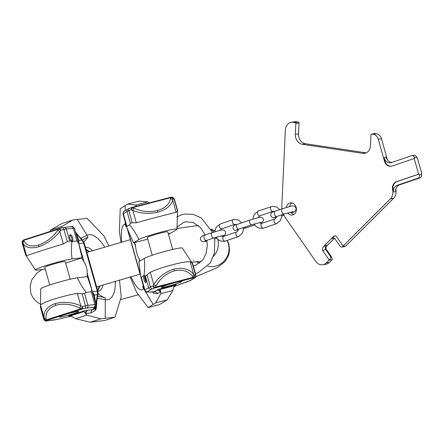 <?xml version="1.0" encoding="UTF-8"?>
<svg xmlns="http://www.w3.org/2000/svg" width="444" height="444" viewBox="0 0 444 444"><rect width="100%" height="100%" fill="white"/><g stroke="black" fill="none" stroke-linecap="round" stroke-linejoin="round"><path stroke-width="0.67" d="M322.816 250.805L329.171 259.918C330.597 258.846 330.996 257.625 330.369 256.249L325.463 249.217L322.816 250.805C322.072 249.167 322.355 247.691 323.67 246.37L333.638 236.424A2.686 2.192 -99.7 0 1 334.654 235.886A2.686 2.192 -99.7 0 1 336.752 236.896L343.129 246.037L343.639 245.954L343.09 246.498L345.26 246.126L346.32 245.493L393.623 198.29A8.958 7.309 80.3 0 0 396.07 191.486A7.165 5.844 -99.7 0 1 396.098 190.426L395.648 189.999M395.798 189.266A7.165 5.844 -99.7 0 0 395.959 189.943M343.129 246.037L390.431 198.834A8.958 7.309 -99.7 0 0 392.879 192.036A7.165 5.844 80.3 0 1 392.907 190.976L392.768 190.493A7.165 5.844 -99.7 0 1 396.381 181.718L418.609 174.148L414.185 158.502L414.696 158.419L414.452 157.559A2.686 2.192 -99.7 0 0 411.915 155.616L414.08 155.245A2.686 2.192 -99.7 0 1 416.622 157.187L416.861 158.047L417.371 157.959L421.8 173.598L421.312 173.765M374.558 133.622A0.894 0.733 -99.7 0 1 374.936 133.555L376.545 133.799A6.716 5.483 -99.7 0 1 381.446 138.656L387.446 159.851M414.185 158.502L391.952 166.078A7.165 5.844 -99.7 0 1 391.22 166.267A7.165 5.844 -99.7 0 1 384.454 161.094L378.255 139.205A6.716 5.483 -99.7 0 0 373.354 134.343L371.745 134.105A0.894 0.733 -99.7 0 0 370.968 134.876L370.468 145.604A8.958 7.309 80.3 0 1 364.629 153.33A8.958 7.309 80.3 0 1 362.709 153.347L302.27 144.283A8.958 7.309 80.3 0 1 295.332 134.332L298.523 133.788A8.958 7.309 -99.7 0 0 305.461 143.734L365.9 152.803A8.958 7.309 -99.7 0 0 366.189 152.836M298.523 133.788L299.023 123.06A0.894 0.733 -99.7 0 0 298.329 122.067L296.309 121.761A8.958 7.309 -99.7 0 0 294.383 121.778L291.192 122.328A8.958 7.309 -99.7 0 0 285.353 130.053L281.873 204.95A17.915 14.613 -99.7 0 0 282.04 208.797M326.174 262.959L329.365 262.415A8.958 7.309 80.3 0 1 325.974 264.208L322.782 264.752A8.958 7.309 -99.7 0 0 326.174 262.959L328.921 260.223A2.686 2.192 -99.7 0 0 329.171 259.918M329.365 262.415L332.112 259.673L328.921 260.223M334.388 238.317L326.862 245.821L326.912 245.243L325.68 247.452L326.101 249.106L331.008 256.138L332.362 259.374A2.686 2.192 80.3 0 1 332.112 259.673M326.862 245.821L325.68 247.935M293.939 214.402A6.161 5.023 80.3 0 1 290.742 212.093M289.621 206.61A6.161 5.023 80.3 0 1 291.974 202.914M286.38 207.448A6.161 5.023 80.3 0 1 289.688 203.025A6.161 5.023 80.3 0 1 290.321 202.864A6.161 5.023 80.3 0 1 296.237 207.692A6.161 5.023 80.3 0 1 293.034 214.841A6.161 5.023 80.3 0 1 292.396 215.001A6.161 5.023 80.3 0 1 287.723 212.887M283.483 214.219A17.915 14.613 -99.7 0 0 285.597 218.109L315.784 261.399A8.958 7.309 -99.7 0 0 322.782 264.752M295.332 134.332L295.832 123.604A0.894 0.733 -99.7 0 0 295.138 122.611L293.118 122.311A8.958 7.309 -99.7 0 0 291.192 122.328M326.912 245.243L325.002 245.571L325.463 249.217L326.101 249.106M334.915 235.864A2.686 2.192 -99.7 0 0 334.149 236.341L331.951 238.528L334.11 238.162M343.09 246.498A2.686 2.192 80.3 0 1 342.074 247.036A2.686 2.192 80.3 0 1 339.976 246.032L335.07 238.994A2.686 2.192 -99.7 0 0 332.972 237.99A2.686 2.192 -99.7 0 0 331.951 238.528M345.26 246.126A2.686 2.192 80.3 0 1 344.244 246.664L342.074 247.036M396.098 190.426L395.587 190.515A7.165 5.844 80.3 0 1 399.495 184.882L420.179 177.833A2.686 2.192 -99.7 0 0 421.534 174.548L421.289 173.687L421.8 173.598M384.454 161.094L384.959 161.011L383.988 157.57L386.158 157.198A7.165 5.844 -99.7 0 0 391.852 162.432M419.364 174.919L419.119 174.059L396.892 181.635A7.165 5.844 -99.7 0 0 393.279 190.404L393.417 190.887A7.165 5.844 80.3 0 1 397.325 185.253L418.009 178.205A2.686 2.192 -99.7 0 0 419.364 174.919L421.534 174.548M384.959 161.011A7.165 5.844 -99.7 0 0 391.469 166.217M383.988 157.57A7.165 5.844 -99.7 0 0 390.753 162.743A7.165 5.844 -99.7 0 0 391.491 162.554L411.638 155.689A2.686 2.192 -99.7 0 1 411.915 155.616M418.609 174.148L419.119 174.059M392.907 190.976L393.417 190.887M216.517 237.862A2.797 1.604 -108.8 0 1 215.834 237.307M26.562 255.794C27.855 254.989 49.328 248.091 63.337 243.984L67.322 241.564L63.914 229.531L60.795 230.253L59.829 231.59C54.018 238.7 47.031 243.739 38.867 246.714C30.919 248.918 25.652 247.813 23.06 243.406L26.562 255.794L25.641 254.956L22.233 242.918L22.611 242.518L23.06 243.406A2.237 1.904 153.1 0 1 24.12 241.247C26.618 245.743 31.496 247.003 38.745 245.027A2.237 0.949 72.2 0 0 38.867 246.714M54.978 303.646A2.237 0.949 72.2 0 0 55.783 305.256C48.662 307.992 45.416 312.482 46.048 318.725L46.187 319.93L81.102 308.713A2.237 0.949 72.2 0 0 81.863 309.146L84.982 308.419A4.479 0.339 -15.8 0 1 86.597 308.108A2.237 2.02 -96.7 0 0 87.918 305.339L94.888 304.523L91.286 291.791L91.753 289.544L87.424 276.651L77.417 277.827A20.102 1.51 164.2 0 0 55.578 283.144A20.102 1.51 164.2 0 0 40.72 288.861L40.543 305.2C41.336 302.642 62.815 295.743 77.317 293.384L80.819 305.777C72.072 302.087 63.459 301.382 54.978 303.646C47.153 306.621 43.506 311.266 44.05 317.588L44.195 318.798L43.817 319.197L40.41 307.165L43.784 319.275C45.405 321.018 46.359 321.561 46.648 320.907L56.799 319.491A2.237 1.276 77.2 0 1 56.677 319.508M62.182 227.844A2.237 1.204 77 0 1 62.282 227.811L59.163 228.538A2.237 1.204 77 0 1 60.795 230.253A2.237 1.082 35.8 0 0 58.586 229.143L23.676 240.359A2.237 0.949 -107.8 0 1 24.07 239.804L58.985 228.582A2.237 0.949 -107.8 0 1 59.063 228.566A2.237 1.204 77 0 1 59.163 228.538A2.237 2.237 0 0 0 58.985 228.582A2.237 0.949 -107.8 0 0 58.586 229.143L57.626 230.48C52.464 237.44 46.17 242.285 38.745 245.027M24.12 241.247L23.676 240.359A2.237 1.904 153.1 0 0 22.611 242.518A2.237 2.214 43.2 0 1 24.004 239.832M46.048 318.725A2.237 1.709 173.2 0 1 44.05 317.588L40.543 305.2L40.41 307.165M55.783 305.256C63.52 303.219 71.44 304.123 79.548 307.958L81.102 308.713A2.237 0.888 -64.2 0 0 82.379 306.532A2.237 1.204 77 0 1 81.863 309.146L46.947 320.363A2.237 0.949 72.2 0 1 46.187 319.93A2.237 1.709 173.2 0 1 44.195 318.798A2.237 2.214 43.2 0 0 46.947 320.363L46.57 320.762A4.479 0.339 164.2 0 0 46.992 320.834L53.963 320.013A8.958 0.672 164.2 0 0 56.91 319.458L71.656 316.106M70.357 315.784A3.358 3.186 87.1 0 0 70.269 315.812L70.768 315.773M85.492 313.847L85.503 313.742A3.358 2.836 -99 0 1 87.424 310.301L88.112 310.201A3.358 2.986 -97.4 0 0 86.042 313.564L85.975 314.313L85.392 313.758L86.042 313.564L90.97 312.915L95.471 310.35L96.298 308.425L96.881 300.954M86.597 308.108L93.567 307.292A8.958 0.672 -15.8 0 1 94.439 307.398L93.04 309.551L95.527 308.796A2.237 2.148 -91.2 0 0 95.715 308.097L95.754 306.399M73.371 313.697A10.079 0.755 -15.8 0 1 59.374 316.949A10.079 0.755 -15.8 0 1 64.774 314.707A10.079 0.755 -15.8 0 1 78.766 311.46A10.079 0.755 -15.8 0 1 73.371 313.697M77.317 293.384L82.096 293.773L84.565 293.484L86.319 292.374A62.704 56.621 83.3 0 1 77.417 277.827M45.266 269.142L37.374 270.069A20.102 1.51 -15.8 0 1 35.381 269.985A20.102 1.51 -15.8 0 1 50.005 264.302A20.102 1.51 -15.8 0 1 72.067 258.924L82.073 257.748L78.671 243.329L76.906 240.97L71.939 241.553L69.691 240.92L67.322 241.564M22.2 242.996C22.233 241.425 22.416 240.698 22.744 240.803A2.237 2.214 43.2 0 0 22.233 242.918A6.716 0.505 -15.8 0 0 22.2 242.996L25.641 254.956M82.073 257.748L81.918 258.33L83.983 261.904A9.851 4.168 -107.8 0 1 87.252 273.449L87.129 276.756M81.962 258.636L81.918 258.33M70.224 279.215L65.229 261.566A10.639 0.799 164.2 0 0 50.461 264.996A10.639 0.799 164.2 0 0 44.761 267.36L49.75 284.981M91.286 291.791L86.319 292.374M70.285 234.704A3.358 1.421 -107.8 0 1 72.588 237.623A3.358 1.421 -107.8 0 1 72.222 241.125A3.358 1.421 -107.8 0 1 72.111 241.148A3.358 1.421 -107.8 0 1 69.802 238.228A3.358 1.421 -107.8 0 1 70.169 234.726A3.358 1.421 -107.8 0 1 70.285 234.704M49.706 231.651L50.538 230.131L62.265 223.399L72.933 219.969L87.041 218.348L103.935 235.864L108.791 245.737M61.266 228.049L61.66 226.557L50.538 230.131M22.744 240.803L23.121 240.398A2.237 2.237 0 0 1 24.07 239.804A2.237 0.949 -107.8 0 1 24.148 239.788L58.913 228.616M84.144 311.505L70.674 315.834L68.554 315.895L84.588 310.745L84.144 311.505L85.392 313.758M70.674 315.834L75.602 318.698L86.724 315.123L85.975 314.313M119.48 279.936L121.218 296.953L115.007 317.188L100.899 318.809L90.232 322.239L75.602 318.698M100.899 318.809L86.724 315.123M115.007 317.188L104.69 320.501L90.232 322.239M61.66 226.557L72.933 219.969M88.672 251.853A22.394 9.474 72.2 0 0 86.158 249.883M99.234 286.091A22.394 9.474 -107.8 0 1 97.519 290.032M99.811 285.908A22.394 9.474 -107.8 0 1 97.619 290.393L98.984 291.253M89.255 251.67A22.394 9.474 72.2 0 0 85.992 249.295M83.983 261.904L78.81 243.623L78.893 240.437L76.152 233.644A5.6 1.943 137.7 0 1 76.873 233.905L82.717 240.337L84.232 243.079A5.6 0.422 164.2 0 0 83.677 243.051L81.996 240.076L75.802 233.194M93.645 296.253A11.194 7.859 169.4 0 1 94.333 294.999L92.424 291.736L97.292 291.164L83.677 243.051L78.81 243.623A11.194 0.838 164.2 0 1 78.755 243.628M93.068 309.512A2.237 2.226 33 0 0 94.339 308.58L95.71 306.471L96.004 304.573A11.194 0.838 -15.8 0 0 94.888 304.523A2.237 2.02 -96.7 0 1 93.567 307.292M77.328 234.41L75.386 231.724M98.013 294.222L96.515 303.141A5.6 1.215 -170.5 0 1 95.937 303.557L97.436 294.633L97.292 291.164A5.6 0.422 164.2 0 1 97.847 291.192L98.013 294.222A5.6 1.215 -170.5 0 1 97.436 294.633L94.333 294.999L95.887 304.162M94.916 307.686L95.937 308.042A3.358 0.866 -174.8 0 0 96.298 308.425M96.515 303.141L95.527 308.796A3.358 2.814 -130.2 0 0 95.471 310.35M88.112 310.201L93.04 309.551A3.358 2.986 -97.4 0 0 90.97 312.915M77.611 239.582A11.194 8.958 158 0 0 78.893 240.437L81.996 240.076A5.6 1.943 137.7 0 1 82.717 240.337M83.894 242.141L87.956 237.201A8.958 8.103 -115.5 0 0 87.035 235.264A33.894 14.336 -107.8 0 1 104.595 246.975M69.752 235.092A3.358 1.421 -107.8 0 1 71.584 237.801A3.358 1.421 -107.8 0 1 71.673 241.07M190.149 261.782C185.137 260.911 161.855 266.999 150.288 272.205L146.997 274.936L150.405 286.968L153.03 286.025L153.796 284.598C158.502 276.989 165.224 271.828 173.959 269.12C182.684 267.26 189.244 268.947 193.656 274.176L190.149 261.782L192.18 263.12L195.582 275.152L194.422 275.202L193.656 274.176A2.237 1.643 -36.7 0 1 192.402 276.246C188.25 271.007 182.201 269.219 174.248 270.873A2.237 0.572 -104.7 0 0 173.959 269.12M176.168 212.382C171.65 213.259 148.374 219.347 136.308 222.805L132.806 210.412C140.443 213.597 148.79 214.186 157.853 212.182C166.467 209.562 171.401 205.5 172.661 199.989L172.833 198.923L173.998 198.873L177.506 210.978L176.168 212.382L172.661 199.989A2.237 1.837 9.3 0 0 170.479 198.768L170.651 197.708A2.237 1.837 9.3 0 1 172.833 198.923A2.237 2.131 -92.3 0 0 170.263 197.38M152.819 292.002A2.237 2.22 37.8 0 0 152.986 292.124L147.708 291.941A8.958 0.672 -15.8 0 1 147.602 291.608L151.321 289.327A4.479 0.339 -15.8 0 1 152.508 288.822L155.139 287.879A2.237 0.572 75.3 0 0 155.322 287.174L156.088 285.747C160.24 278.333 166.289 273.376 174.248 270.873M192.402 276.246L193.168 277.272A2.237 1.643 -36.7 0 0 194.422 275.202A2.237 2.131 -92.3 0 1 192.985 277.977L155.139 287.879A2.237 1.521 -109.8 0 1 153.03 286.025A2.237 1.143 -151.8 0 0 155.322 287.174L193.168 277.272A2.237 0.572 75.3 0 1 192.985 277.977L194.15 277.933A2.237 2.131 -92.3 0 0 195.582 275.152A6.716 0.505 164.2 0 1 195.915 275.213C195.921 276.734 195.554 277.617 194.811 277.855A2.237 2.159 58.5 0 1 194.25 278.099A4.479 0.339 164.2 0 0 194.15 277.933M157.853 212.182A2.237 0.572 -104.7 0 0 157.204 210.645C165.04 208.23 169.469 204.268 170.479 198.768M157.204 210.645C148.94 212.443 141.259 211.649 134.166 208.269L132.806 207.603A2.237 0.572 -104.7 0 0 132.379 207.287A2.237 0.572 -104.7 0 0 132.34 207.304A2.237 1.521 -109.8 0 0 132.19 207.342A2.237 1.521 -109.8 0 0 131.446 209.746L128.821 210.695L132.223 222.727L130.392 223.304L129.57 224.831A62.704 60.423 -121.5 0 1 138.844 239.544A20.102 1.51 -15.8 0 1 159.857 232.445A20.102 1.51 -15.8 0 1 176.989 229.171A20.102 1.51 -15.8 0 1 176.44 229.709L171.101 232.983L168.287 233.794M134.166 208.269A2.237 1.338 116.1 0 0 132.806 210.412L131.446 209.746A2.237 1.338 116.1 0 1 132.806 207.603L170.651 197.708A2.237 0.572 -104.7 0 0 170.224 197.386A2.237 0.572 -104.7 0 0 170.185 197.402L132.423 207.281M136.308 222.805L132.223 222.727M192.48 263.436L182.329 248.041A20.102 1.51 164.2 0 0 164.979 251.415A20.102 1.51 164.2 0 0 144.195 258.452L138.85 261.727L140.77 276.795L141.297 277.278L143.95 275.652L145.266 275.868L146.997 274.936M192.38 263.547L192.18 263.12L192.38 263.547M124.237 211.272A2.237 2.159 58.5 0 0 123.315 213.731A11.194 0.838 164.2 0 0 123.01 214.041C123.199 212.088 123.604 211.166 124.237 211.272L127.955 208.991A2.237 2.159 58.5 0 0 127.034 211.444L123.315 213.731L126.917 226.457L126.84 227.556L133.5 242.818L134.549 243.057L135.27 244.183L135.648 246.914A9.851 2.525 75.3 0 0 138.917 258.458L139.971 261.044M133.5 242.818L138.844 239.544M152.253 255.25L147.258 237.612A10.639 0.799 -15.8 0 1 159.918 233.228A10.639 0.799 -15.8 0 1 167.732 231.818L172.716 249.445M168.448 234.354L170.391 233.244M126.917 226.457L129.57 224.831M145.732 282.562A3.358 0.86 75.3 0 1 145.671 282.589A3.358 0.86 75.3 0 1 144.023 279.681A3.358 0.86 75.3 0 1 143.906 276.113A3.358 0.86 75.3 0 1 143.973 276.09A3.358 0.86 75.3 0 1 145.621 278.993A3.358 0.86 75.3 0 1 145.732 282.562M152.442 291.641L152.986 292.124A3.358 3.069 -73.2 0 1 153.974 293.373L157.553 293.595A3.358 3.208 -119.7 0 0 153.829 291.913L157.059 290.087A3.358 3.108 -116.4 0 1 160.739 291.908L160.012 289.488L158.88 289.183L176.257 284.643L174.609 285.67L160.012 289.488M174.087 286.302L175.652 285.226A3.358 3.319 45.9 0 0 174.442 285.847M169.147 285.942A10.639 0.799 164.2 0 0 181.807 281.563A10.639 0.799 164.2 0 0 173.993 282.972A10.639 0.799 164.2 0 0 161.333 287.351A10.639 0.799 164.2 0 0 169.147 285.942M174.67 285.609L173.26 288.617L172.883 290.465L167.177 299.905L155.611 302.93L148.179 307.559L159.368 304.634L167.177 299.905M160.811 291.869L160.822 293.617L172.883 290.465M175.436 285.392A3.358 3.263 56.1 0 0 174.475 285.831L174.226 286.036M136.175 206.294L135.764 205.05L147.819 201.898L149.012 202.919M136.497 206.105L136.197 205.722M120.957 242.252L119.386 231.38L120.213 208.719L127.644 204.096L139.205 201.071L147.819 201.898M127.644 204.096L135.764 205.05M148.179 307.559L136.674 292.468L130.125 276.895M160.822 293.617L155.611 302.93M153.707 291.913A2.237 2.153 89.7 0 1 153.108 292.002L153.347 291.986M156.638 290.309A3.358 3.208 -119.7 0 1 160.362 291.991L160.8 291.991M152.503 292.002L153.974 293.373M127.767 229.77L140.515 274.869M143.251 285.564L142.674 286.641A8.958 8.453 34.6 0 0 143.556 288.561A33.894 8.691 75.3 0 1 130.963 276.656M146.004 281.729A3.358 0.86 75.3 0 1 144.683 276.673M227.067 240.543A17.915 17.793 114.2 0 1 207.709 266.35M217.782 239.372A17.915 17.793 114.2 0 1 213.503 256.205M201.154 261.871A17.915 17.793 114.2 0 1 197.358 261.61M193.667 260.528A17.915 17.793 114.2 0 1 193.196 260.323M211.477 229.798A17.915 17.793 114.2 0 1 213.88 232.051M223.537 235.803A17.915 17.793 114.2 0 1 224.004 236.264M390.431 198.834L393.623 198.29M331.008 256.138L330.369 256.249M325.002 245.571L323.67 246.37M333.638 236.424L334.149 236.341M416.622 157.187L414.452 157.559M420.179 177.833L418.009 178.205M397.325 185.253L399.495 184.882M392.879 192.036L396.07 191.486M392.768 190.493L393.279 190.404M396.381 181.718L396.892 181.635M381.446 138.656L378.255 139.205M376.545 133.799L373.354 134.343M374.936 133.555L371.745 134.105M365.9 152.803L362.709 153.347M302.27 144.283L305.461 143.734M299.023 123.06L295.832 123.604M298.329 122.067L295.138 122.611M296.309 121.761L293.118 122.311M283.932 215.24A2.797 1.604 -108.8 0 1 282.667 214.496M275.141 211.15A2.797 1.604 71.2 0 0 274.448 214.069A2.797 1.604 71.2 0 0 276.945 216.45L284.327 213.93A2.797 1.604 71.2 0 1 281.829 211.555A2.797 1.604 71.2 0 1 282.523 208.636L275.141 211.15C271.839 211.838 270.396 213.348 270.823 215.684L271.845 217.177L273.077 217.721L276.268 217.421M282.523 208.636C290.126 206.826 294.017 203.929 295.981 208.142C296.387 210.495 294.949 212.01 291.669 212.676A2.797 1.604 -108.8 0 1 291.225 212.72M223.687 236.386A2.52 1.443 71.2 0 0 223.56 236.419A2.52 1.443 71.2 0 0 222.966 239.155A2.52 1.443 71.2 0 0 225.053 241.22A2.52 1.443 71.2 0 0 225.186 241.186A2.52 1.443 71.2 0 0 225.308 241.131M221.811 228.777A2.52 1.443 -108.8 0 1 221.689 228.832A2.52 1.443 -108.8 0 1 221.556 228.865A2.52 1.443 -108.8 0 1 219.469 226.801A2.52 1.443 -108.8 0 1 220.063 224.059A2.52 1.443 -108.8 0 1 220.191 224.031M234.776 224.37A2.52 1.443 -108.8 0 1 234.71 224.392A2.52 1.443 -108.8 0 1 234.582 224.425A2.52 1.443 -108.8 0 1 232.495 222.366A2.52 1.443 -108.8 0 1 233.089 219.625A2.52 1.443 -108.8 0 1 233.217 219.591M236.713 231.946A2.52 1.443 71.2 0 0 236.585 231.979A2.52 1.443 71.2 0 0 235.992 234.721A2.52 1.443 71.2 0 0 238.078 236.78A2.52 1.443 71.2 0 0 238.206 236.746A2.52 1.443 71.2 0 0 238.367 236.674M238.189 230.097L235.098 230.381L234.127 229.97L233.106 228.555C232.617 226.457 233.994 225.058 237.246 224.359A2.52 1.443 71.2 0 0 236.619 226.989A2.52 1.443 71.2 0 0 238.866 229.126L251.892 224.692A2.52 1.443 71.2 0 1 249.645 222.549A2.52 1.443 71.2 0 1 250.266 219.919C258.214 217.982 261.688 215.412 263.37 219.236L263.237 220.99L262.62 221.85L260.04 223.149M243.456 228.738L246.209 227.872A2.52 1.443 -108.8 0 1 244.672 227.15M261.893 223.365A2.52 1.443 71.2 0 0 261.766 223.399A2.52 1.443 71.2 0 0 261.172 226.14A2.52 1.443 71.2 0 0 263.259 228.199A2.52 1.443 71.2 0 0 263.386 228.166A2.52 1.443 71.2 0 0 263.508 228.116M260.012 215.762A2.52 1.443 -108.8 0 1 259.895 215.812A2.52 1.443 -108.8 0 1 259.762 215.845A2.52 1.443 -108.8 0 1 257.675 213.786A2.52 1.443 -108.8 0 1 258.269 211.044A2.52 1.443 -108.8 0 1 258.397 211.011M272.982 211.35A2.52 1.443 -108.8 0 1 272.916 211.372A2.52 1.443 -108.8 0 1 272.788 211.405A2.52 1.443 -108.8 0 1 270.701 209.346A2.52 1.443 -108.8 0 1 271.29 206.604A2.52 1.443 -108.8 0 1 271.423 206.571M274.919 218.925A2.52 1.443 71.2 0 0 274.786 218.959A2.52 1.443 71.2 0 0 274.198 221.7A2.52 1.443 71.2 0 0 276.285 223.759A2.52 1.443 71.2 0 0 276.412 223.732A2.52 1.443 71.2 0 0 276.573 223.654M204.806 235.115A2.797 1.604 71.2 0 0 204.118 238.04A2.797 1.604 71.2 0 0 206.615 240.415L213.997 237.901A2.797 1.604 71.2 0 1 211.494 235.52A2.797 1.604 71.2 0 1 212.188 232.601L204.806 235.115C201.504 235.803 200.066 237.312 200.494 239.649L201.509 241.142L202.742 241.686L206.965 241.159M57.626 230.48A2.237 1.082 35.8 0 1 59.829 231.59L63.337 243.984M70.269 315.812L68.554 315.895M87.424 310.301L84.588 310.745M84.982 308.419A2.237 1.204 -103 0 0 85.498 305.805L82.096 293.773M79.548 307.958A2.237 0.888 -64.2 0 0 80.819 305.777L82.379 306.532L85.498 305.805A6.716 0.505 -15.8 0 1 87.918 305.339L84.565 293.484M72.067 258.924A62.704 56.621 83.3 0 1 71.939 241.553M82.007 257.847L65.662 263.098M76.906 240.97L73.304 228.244L66.334 229.06A6.716 0.505 164.2 0 0 63.914 229.531A2.237 1.204 77 0 0 62.282 227.811L64.141 227.461A2.237 2.02 83.3 0 1 66.334 229.06L69.691 240.92M46.57 320.762A2.237 2.214 -136.8 0 1 43.817 319.197A6.716 0.505 164.2 0 0 43.784 319.275M46.992 320.834A2.237 2.02 83.3 0 1 46.648 320.907M53.963 320.013A2.237 2.02 83.3 0 1 53.613 320.091M56.91 319.458A2.237 1.276 77.2 0 1 56.799 319.491L71.673 316.111M92.457 250.666A22.916 9.696 72.2 0 0 85.426 247.297M103.014 284.904A22.916 9.696 -107.8 0 1 98.701 291.125M115.257 281.185A33.894 14.336 -107.8 0 1 105.261 299.672A8.958 7.914 100.3 0 0 105.039 297.563A31.763 13.437 -107.8 0 1 98.096 293.462M92.369 291.741A11.194 0.838 164.2 0 0 92.424 291.736L87.252 273.449M94.439 307.398A2.237 2.226 33 0 0 95.71 306.471M74.42 228.299A11.194 0.838 164.2 0 0 73.304 228.244A2.237 2.02 83.3 0 0 71.112 226.64C71.717 225.918 72.816 226.468 74.42 228.299L78.671 243.329M61.389 227.433L61.755 227.933M80.802 238.234L87.035 235.264L77.262 219.403M97.341 298.229L105.261 299.672L105.234 318.243M105.039 297.563L97.68 296.226M82.312 239.893L87.956 237.201M156.088 285.747A2.237 1.143 -151.8 0 1 153.796 284.598L150.288 272.205M129.709 208.247A2.237 1.521 70.2 0 0 129.559 208.292A2.237 1.521 70.2 0 0 128.821 210.695A6.716 0.505 164.2 0 0 127.034 211.444L130.392 223.304M144.195 258.452A62.704 60.423 -121.5 0 1 143.95 275.652M147.702 239.177L133.794 242.818M141.297 277.278L144.899 290.004L148.618 287.723A6.716 0.505 -15.8 0 1 150.405 286.968A2.237 1.521 -109.8 0 0 152.508 288.822M145.266 275.868L148.618 287.723A2.237 2.159 -121.5 0 0 151.321 289.327M158.88 289.183L157.059 290.087M173.898 286.602L188.389 281.302A8.958 0.672 164.2 0 0 190.532 280.38L194.25 278.099M176.257 284.643L175.652 285.226M188.389 281.302A2.237 1.582 69.9 0 0 188.55 281.252A2.237 1.582 69.9 0 0 188.711 281.18M190.532 280.38A2.237 2.159 58.5 0 0 191.092 280.142L194.811 277.855M127.955 208.991L132.19 207.342A2.237 2.237 0 0 1 132.379 207.287L170.224 197.386A2.237 2.237 0 0 1 170.701 197.314L171.867 197.269A2.237 2.131 87.7 0 1 173.998 198.873A6.716 0.505 -15.8 0 1 174.331 198.94L177.6 210.489M121.745 242.03A33.894 8.691 75.3 0 1 125.33 224.153A8.958 8.641 -91.1 0 0 125.597 226.279A31.763 8.142 75.3 0 1 126.518 226.434M140.609 275.896L127.728 230.375A5.6 0.422 -15.8 0 1 127.878 230.22L127.966 230.17M138.917 258.458L139.694 261.211M134.56 243.062L135.648 246.914M140.77 276.795L144.6 290.315A11.194 0.838 -15.8 0 1 144.899 290.004A2.237 2.159 -121.5 0 0 147.602 291.608M147.708 291.941A2.237 2.153 89.7 0 1 147.108 292.03L153.108 292.002M157.553 293.595L160.362 291.991L160.784 292.602M143.939 288.001L143.556 288.561L144.572 290.237M145.293 291.419L153.147 304.34M125.874 224.142L125.33 224.153L125.313 222.172M125.219 210.672L125.18 205.5M125.597 226.279L126.473 226.262M143.301 285.736L142.674 286.641M120.651 299.55L138.106 294.833M195.832 276.701L217.288 267.615L224.88 261.755L228.56 255.444L229.554 250.583L228.904 244.339L227.311 240.459M196.254 261.699L199.606 263.209M96.637 286.918L140.115 274.148M191.508 262.326L198.041 261.583M41.997 269.525L37.052 272.927L31.685 280.036L30.125 286.275L30.775 292.579C31.435 295.893 34.799 301.537 41.103 304.462M86.88 252.425L130.358 239.666M176.917 228.532L195.626 225.818L198.684 225.757M224.103 236.23L223.615 235.764M211.122 229.098L214.907 230.802M176.751 217.022L181.219 214.913L184.526 214.069L193.062 214.313L201.138 217.81L212.654 232.445M206.821 240.343L207.326 245.188L206.149 253.474L202.991 259.757L195.51 265.407L193.295 265.956M176.795 227.289L183.749 222.327L185.853 221.795L193.273 222.538L200.51 227.511L205.222 234.976M214.297 237.795L214.791 240.465L214.33 253.23L210.273 263.009L198.035 272.821L195.443 273.532M374.742 133.561L371.55 134.105M275.946 216.289L275.13 217.149L276.945 216.45M281.651 216.023L283.966 215.301M293.084 211.638L284.327 213.93M291.669 212.676L291.297 212.804M243.406 227.583L243.295 230.43L242.147 233.494L238.206 236.746L224.131 241.453L219.802 240.792L217.321 238.894L216.123 237.218M214.824 231.768L216.123 227.311L220.063 224.059L233.089 219.625L234.138 219.358L238.467 220.013L241.68 222.844M238.373 229.298L237.607 231.219L236.585 231.979L223.56 236.419L222.35 236.408L221.389 235.842M220.207 230.369L221.689 228.832L234.71 224.392L236.436 224.642M237.246 224.359L250.266 219.919M237.823 228.888L237.007 229.848L238.866 229.126M254.795 224.947L246.209 227.872M260.728 222.383L251.892 224.692M281.635 214.852L281.496 217.416L280.353 220.479L276.412 223.732L263.386 228.166L262.337 228.432L258.008 227.778L255.528 225.874L254.196 223.959M253.019 219.053L253.185 217.36L254.329 214.297L258.269 211.044L272.344 206.338L276.673 206.998L279.72 209.59M276.523 216.594L275.813 218.204L274.786 218.959L261.488 223.471L259.374 222.611M258.286 217.693L258.869 216.572L259.895 215.812L272.916 211.372L274.292 211.449M216.755 238.2L214.535 238.961M205.616 240.254L204.795 241.114L206.615 240.415M222.183 236.341L224.786 235.031L225.558 233.927L225.652 232.107C223.682 227.9 219.791 230.791 212.188 232.601M222.749 235.609L213.997 237.901M35.381 269.985L26.035 255.505M84.232 243.079L97.847 291.192M91.753 289.544L96.004 304.573M76.873 233.905L75.585 232.423M64.141 227.461L71.112 226.64M176.989 229.171L177.594 210.6M173.887 286.619L191.092 280.142M192.646 263.658L195.915 275.213M171.867 197.269C172.411 196.92 173.238 197.48 174.331 198.94M126.84 227.556L123.01 214.041M144.6 290.315C145.771 291.88 146.609 292.452 147.108 292.03M127.728 230.375L127.506 229.232"/></g></svg>
